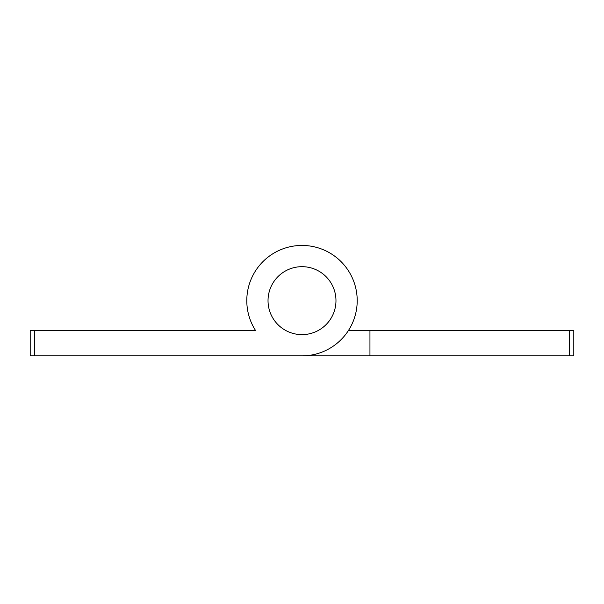<?xml version="1.0" encoding="UTF-8"?>
<svg xmlns="http://www.w3.org/2000/svg" width="604" height="604" viewBox="0 0 604 604"><rect width="100%" height="100%" fill="white"/><g stroke="black" fill="none" stroke-linecap="round" stroke-linejoin="round"><path stroke-width="0.91" d="M294.858 333.861A33.975 33.975 0 0 0 335.212 307.791A33.975 33.975 0 0 0 309.142 267.436A33.975 33.975 0 0 0 268.788 293.506A33.975 33.975 0 0 0 294.858 333.861M234.05 330.38L255.477 330.38A55.206 55.206 0 0 1 246.794 300.649A55.206 55.206 0 0 0 255.477 330.38L34.443 330.38L34.443 355.862L302 355.862A55.206 55.206 0 0 0 357.206 300.649A55.206 55.206 0 0 0 302 245.443A55.206 55.206 0 0 0 246.794 300.649M302 355.862L569.549 355.862L569.549 330.38L369.95 330.38L369.95 355.862L234.05 355.862M569.549 330.38L573.8 330.38L573.8 355.862L569.549 355.862M348.523 330.38L369.95 330.38M34.443 355.862L30.2 355.862L30.2 330.38L34.443 330.38"/></g></svg>
